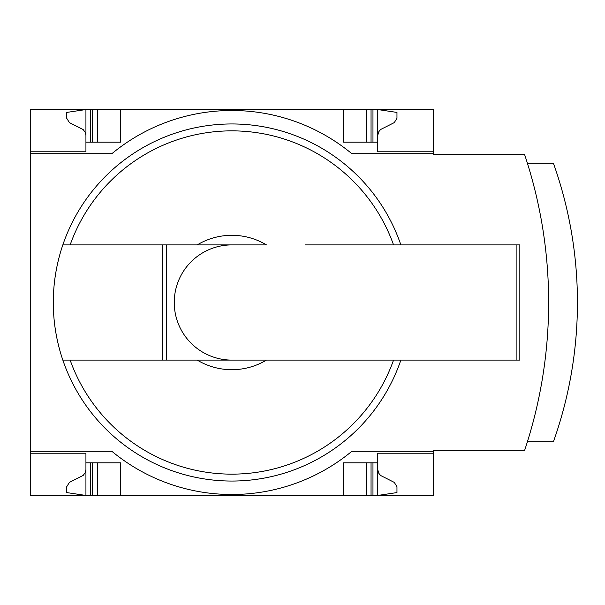 <?xml version="1.0" encoding="UTF-8"?>
<svg xmlns="http://www.w3.org/2000/svg" width="605" height="605" viewBox="0 0 605 605"><rect width="100%" height="100%" fill="white"/><g stroke="black" fill="none" stroke-linecap="round" stroke-linejoin="round"><path stroke-width="0.91" d="M433.445 451.3L433.445 495.457L30.25 495.457L30.25 451.3L111.849 451.3A188.261 188.261 0 0 0 351.845 451.3L433.445 451.3L433.445 450.339L524.641 450.339A467.34 467.34 0 0 0 524.641 154.661L433.445 154.661L433.445 109.543L30.25 109.543L30.25 151.779L85.933 151.779L85.933 109.543L66.731 112.424L66.731 118.3L69.424 122.611L83.157 129.553L85.328 132.48L85.933 135.459M433.445 153.7L351.845 153.7A188.261 188.261 0 0 0 111.849 153.7L30.25 153.7L30.25 451.3M30.25 153.7L30.25 151.779L85.933 151.779M85.933 453.221L30.25 453.221L85.933 453.221L85.933 495.457L66.731 492.576L66.731 486.7L69.424 482.389L83.157 475.447L85.328 472.52L85.933 469.541M400.858 360.096A178.558 178.558 0 0 1 62.837 360.096L266.457 360.096A67.2 67.2 0 0 1 197.23 360.096L162.73 360.096L162.73 244.904L62.837 244.904A178.558 178.558 0 0 0 62.837 360.096L70.142 360.096A171.661 171.661 0 0 0 393.552 360.096M266.457 360.096L305.086 360.096L266.457 360.096M433.445 453.221L377.762 453.221L377.762 462.817L343.201 462.817L343.201 495.457M120.486 495.457L120.486 462.817L85.933 462.817M377.762 462.817L377.762 495.457L396.963 492.576L396.963 486.7L394.271 482.389L380.537 475.447L378.624 473.072L377.762 469.541M343.201 109.543L343.201 142.183L377.762 142.183L377.762 151.779L433.445 151.779M85.933 142.183L120.486 142.183L120.486 109.543M377.762 135.459L378.624 131.928L380.537 129.553L394.271 122.611L396.963 118.3L396.963 112.424L377.762 109.543L377.762 142.183M166.435 360.096L166.435 244.904L197.23 244.904A67.2 67.2 0 0 1 266.457 244.904L62.837 244.904A178.558 178.558 0 0 1 400.858 244.904M305.086 244.904L519.839 244.904L519.839 360.096L305.086 360.096M527.431 441.695L553.439 441.695A415.673 415.673 0 0 0 553.439 163.305L527.431 163.305M366.244 495.457L366.244 462.817M97.45 495.457L97.45 462.817M366.244 142.183L366.244 109.543M97.45 142.183L97.45 109.543M166.435 244.904L162.73 244.904M231.844 360.096A57.596 57.596 0 0 1 174.248 302.5A57.596 57.596 0 0 1 231.844 244.904M70.142 244.904A171.661 171.661 0 0 1 393.552 244.904M372.967 495.457L372.967 462.817M371.046 495.457L371.046 462.817M92.648 495.457L92.648 462.817M90.727 495.457L90.727 462.817M371.046 142.183L371.046 109.543M372.967 142.183L372.967 109.543M92.648 142.183L92.648 109.543M90.727 142.183L90.727 109.543M516.133 360.096L516.133 244.904"/></g></svg>
